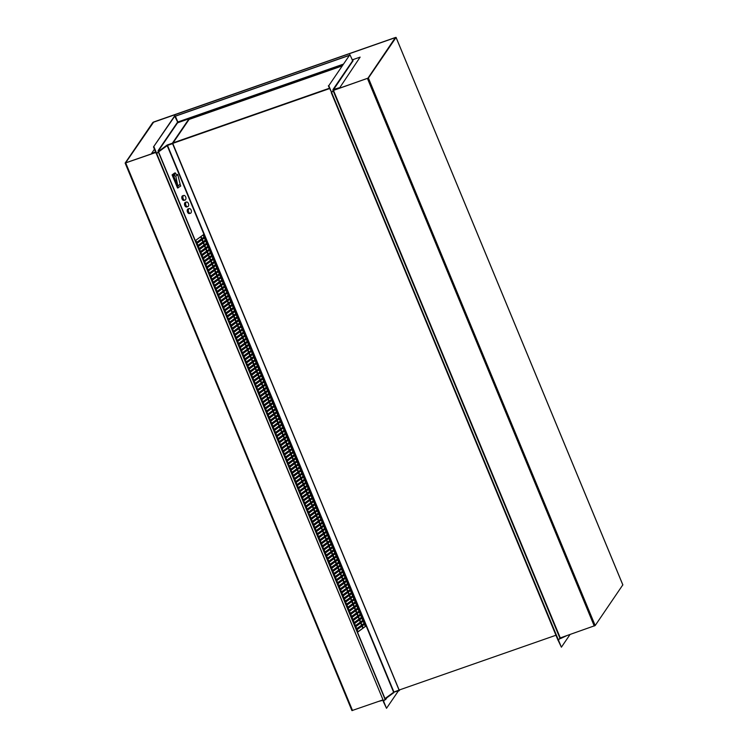 <?xml version="1.0" encoding="UTF-8"?>
<svg xmlns="http://www.w3.org/2000/svg" width="748" height="748" viewBox="0 0 748 748"><rect width="100%" height="100%" fill="white"/><g stroke="black" fill="none" stroke-linecap="round" stroke-linejoin="round"><path stroke-width="1.12" d="M331.299 92.752L558.045 640.335L560.28 637.913L595.174 625.543L622.813 584.889M331.261 92.817L333.486 90.396L368.39 78.026L396.057 37.456L395.458 37.484L153.742 121.961L152.826 122.457L125.131 163.083L155.799 152.489M333.169 90.424L367.951 78.175L395.365 37.624L153.265 122.307L125.58 162.896L155.762 152.405L125.589 162.858L153.677 122.083L395.337 37.634L367.951 78.166L333.197 90.396M125.187 163.111L351.925 710.6L382.593 700.016M384.986 699.156L383.621 701.287L156.828 153.77L158.249 151.657L385.033 699.184M156.435 153.854L383.621 701.287M158.118 150.862A0.842 0.785 -145.7 0 0 158.071 150.722L158.361 151.451L156.828 153.77M558.485 640.185L331.701 92.659M399.797 689.815L399.17 690.731L393.729 692.152L384.986 699.071M341.827 66.058L189.076 119.437L341.827 66.058L189.076 119.437L172.554 143.653L167.3 145.486L158.567 151.919L384.996 698.567L393.944 692.059L167.515 145.411M172.564 143.635L399.161 690.03L393.916 692.068M393.906 692.573L385.183 699.006M172.657 143.504L399.086 690.152L172.657 143.504L188.898 118.997L172.377 143.214L167.113 145.056L158.324 151.507M342.275 65.394L188.898 118.997M167.487 145.421L158.38 151.984M189.076 119.437L173.106 142.849L329.363 88.245L172.741 143.392L329.513 88.601M172.741 143.392L399.161 690.03L555.942 635.248M188.636 211.834A2.412 1.459 76 0 0 190.45 213.274A2.412 1.459 76 0 0 191.198 212.544A2.412 1.459 76 0 0 191.338 212.077A3.506 3.506 0 0 0 190.628 209.216A2.412 1.459 76 0 0 189.281 208.58A2.412 1.459 76 0 0 188.636 211.834M189.281 208.58L188.159 208.86A2.412 1.459 76 0 0 187.514 212.114A2.412 1.459 76 0 0 189.328 213.545L190.45 213.274M191.095 210.02A2.412 1.459 76 0 0 190.628 209.216M185.915 205.261A2.412 1.459 76 0 0 187.729 206.7A2.412 1.459 76 0 0 188.477 205.971A2.412 1.459 76 0 0 188.618 205.504A3.506 3.506 0 0 0 187.907 202.652A2.412 1.459 76 0 0 186.561 202.007A2.412 1.459 76 0 0 185.915 205.261M186.561 202.007L185.439 202.287A2.412 1.459 76 0 0 184.793 205.541A2.412 1.459 76 0 0 186.607 206.981L187.729 206.7M188.374 203.447A2.412 1.459 76 0 0 187.907 202.652M183.195 198.688A2.412 1.459 76 0 0 185.008 200.127A2.412 1.459 76 0 0 185.756 199.407A2.412 1.459 76 0 0 185.897 198.931A3.506 3.506 0 0 0 185.186 196.079A2.412 1.459 76 0 0 183.84 195.443A2.412 1.459 76 0 0 183.195 198.688M183.84 195.443L182.718 195.724A2.412 1.459 76 0 0 182.073 198.968A2.412 1.459 76 0 0 183.886 200.408L185.008 200.127M185.654 196.874A2.412 1.459 76 0 0 185.186 196.079M365.641 626.263L364.734 624.075L357.114 629.694L358.021 631.882L365.641 626.263L357.965 631.742M364.37 623.196L363.463 621.008L355.842 626.628L356.749 628.816L364.37 623.196L356.693 628.675M363.098 620.129L362.191 617.942L354.571 623.561L355.478 625.749L363.098 620.129L355.422 625.609M361.826 617.063L360.919 614.875L353.299 620.494L354.206 622.682L361.826 617.063L354.15 622.542M360.555 614.005L359.648 611.808L352.028 617.427L352.944 619.615L360.555 614.005L352.878 619.475M359.292 610.938L358.386 608.741L350.765 614.36L351.672 616.548L359.292 610.938L351.607 616.408M358.021 607.872L357.114 605.674L349.494 611.294L350.401 613.482L358.021 607.872L350.344 613.341M356.749 604.805L355.842 602.617L348.222 608.227L349.129 610.415L356.749 604.805L349.073 610.275M355.478 601.738L354.571 599.55L346.95 605.16L347.857 607.348L355.478 601.738L347.801 607.208M354.206 598.671L353.299 596.483L345.679 602.093L346.586 604.281L354.206 598.671L346.53 604.15M352.934 595.604L352.028 593.416L344.417 599.026L345.324 601.224L352.934 595.604L345.258 601.083M351.672 592.538L350.765 590.35L343.145 595.96L344.052 598.157L351.672 592.538L343.996 598.017M350.401 589.471L349.494 587.283L341.873 592.893L342.78 595.09L350.401 589.471L342.724 594.95M349.129 586.404L348.222 584.216L340.602 589.835L341.509 592.023L349.129 586.404L341.453 591.883M347.857 583.337L346.95 581.149L339.33 586.769L340.237 588.957L347.857 583.337L340.181 588.816M346.586 580.27L345.679 578.082L338.059 583.702L338.966 585.89L346.586 580.27L338.909 585.749M345.314 577.204L344.407 575.016L336.796 580.635L337.703 582.823L345.314 577.204L337.638 582.683M344.052 574.137L343.145 571.949L335.525 577.568L336.432 579.756L344.052 574.137L336.376 579.616M342.78 571.079L341.873 568.882L334.253 574.501L335.16 576.689L342.78 571.079L335.104 576.549M341.509 568.013L340.602 565.815L332.982 571.435L333.889 573.623L341.509 568.013L333.832 573.482M340.237 564.946L339.33 562.748L331.71 568.368L332.617 570.556L340.237 564.946L332.561 570.415M338.966 561.879L338.059 559.691L330.438 565.301L331.345 567.489L338.966 561.879L331.289 567.349M337.703 558.812L336.787 556.624L329.176 562.234L330.083 564.422L337.703 558.812L330.018 564.282M336.432 555.745L335.525 553.557L327.904 559.167L328.811 561.355L336.432 555.745L328.755 561.224M335.16 552.679L334.253 550.491L326.633 556.101L327.54 558.298L335.16 552.679L327.484 558.158M333.889 549.612L332.982 547.424L325.361 553.034L326.268 555.231L333.889 549.612L326.212 555.091M332.617 546.545L331.71 544.357L324.09 549.967L324.997 552.164L332.617 546.545L324.941 552.024M331.345 543.478L330.438 541.29L322.818 546.91L323.725 549.097L331.345 543.478L323.669 548.957M330.083 540.411L329.167 538.223L321.556 543.843L322.463 546.031L330.083 540.411L322.397 545.89M328.811 537.345L327.904 535.157L320.284 540.776L321.191 542.964L328.811 537.345L321.135 542.824M327.54 534.278L326.633 532.09L319.013 537.709L319.92 539.897L327.54 534.278L319.864 539.757M326.268 531.211L325.361 529.023L317.741 534.642L318.648 536.83L326.268 531.211L318.592 536.69M324.997 528.153L324.09 525.956L316.469 531.576L317.376 533.763L324.997 528.153L317.32 533.623M323.725 525.087L322.818 522.889L315.198 528.509L316.105 530.697L323.725 525.087L316.049 530.556M322.463 522.02L321.546 519.823L313.936 525.442L314.843 527.63L322.463 522.02L314.777 527.49M321.191 518.953L320.284 516.765L312.664 522.375L313.571 524.563L321.191 518.953L313.515 524.423M319.92 515.886L319.013 513.698L311.392 519.308L312.299 521.496L319.92 515.886L312.243 521.356M318.648 512.819L317.741 510.632L310.121 516.242L311.028 518.439L318.648 512.819L310.972 518.299M317.376 509.753L316.469 507.565L308.849 513.175L309.756 515.372L317.376 509.753L309.7 515.232M316.105 506.686L315.198 504.498L307.578 510.108L308.485 512.305L316.105 506.686L308.428 512.165M314.843 503.619L313.936 501.431L306.315 507.041L307.222 509.238L314.843 503.619L307.157 509.098M313.571 500.552L312.664 498.364L305.044 503.984L305.951 506.172L313.571 500.552L305.895 506.031M312.299 497.485L311.392 495.298L303.772 500.917L304.679 503.105L312.299 497.485L304.623 502.965M311.028 494.419L310.121 492.231L302.501 497.85L303.408 500.038L311.028 494.419L303.351 499.898M309.756 491.352L308.849 489.164L301.229 494.783L302.136 496.971L309.756 491.352L302.08 496.831M308.485 488.294L307.578 486.097L299.957 491.716L300.864 493.904L308.485 488.294L300.808 493.764M307.222 485.228L306.315 483.03L298.695 488.65L299.602 490.838L307.222 485.228L299.537 490.697M305.951 482.161L305.044 479.964L297.424 485.583L298.33 487.771L305.951 482.161L298.274 487.631M304.679 479.094L303.772 476.897L296.152 482.516L297.059 484.704L304.679 479.094L297.003 484.564M303.408 476.027L302.501 473.839L294.88 479.449L295.787 481.637L303.408 476.027L295.731 481.497M302.136 472.96L301.229 470.773L293.609 476.383L294.516 478.57L302.136 472.96L294.46 478.43M300.864 469.894L299.957 467.706L292.337 473.316L293.244 475.513L300.864 469.894L293.188 475.373M299.602 466.827L298.695 464.639L291.075 470.249L291.982 472.446L299.602 466.827L291.916 472.306M298.33 463.76L297.424 461.572L289.803 467.182L290.71 469.379L298.33 463.76L290.654 469.239M297.059 460.693L296.152 458.505L288.532 464.125L289.439 466.313L297.059 460.693L289.382 466.172M295.787 457.626L294.88 455.439L287.26 461.058L288.167 463.246L295.787 457.626L288.111 463.106M294.516 454.56L293.609 452.372L285.988 457.991L286.895 460.179L294.516 454.56L286.839 460.039M293.244 451.493L292.337 449.305L284.717 454.924L285.624 457.112L293.244 451.493L285.568 456.972M291.982 448.426L291.075 446.238L283.455 451.857L284.362 454.045L291.982 448.426L284.296 453.905M290.71 445.369L289.803 443.171L282.183 448.791L283.09 450.979L290.71 445.369L283.034 450.838M289.439 442.302L288.532 440.105L280.911 445.724L281.818 447.912L289.439 442.302L281.762 447.772M288.167 439.235L287.26 437.038L279.64 442.657L280.547 444.845L288.167 439.235L280.491 444.705M286.895 436.168L285.988 433.98L278.368 439.59L279.275 441.778L286.895 436.168L279.219 441.638M285.624 433.101L284.717 430.913L277.097 436.523L278.004 438.711L285.624 433.101L277.947 438.571M284.362 430.035L283.455 427.847L275.834 433.457L276.741 435.645L284.362 430.035L276.676 435.514M283.09 426.968L282.183 424.78L274.563 430.39L275.47 432.587L283.09 426.968L275.414 432.447M281.818 423.901L280.911 421.713L273.291 427.323L274.198 429.52L281.818 423.901L274.142 429.38M280.547 420.834L279.64 418.646L272.02 424.256L272.926 426.454L280.547 420.834L272.87 426.313M279.275 417.767L278.368 415.579L270.748 421.199L271.655 423.387L279.275 417.767L271.599 423.246M278.004 414.701L277.097 412.513L269.476 418.132L270.383 420.32L278.004 414.701L270.327 420.18M276.741 411.634L275.834 409.446L268.214 415.065L269.121 417.253L276.741 411.634L269.056 417.113M275.47 408.567L274.563 406.379L266.942 411.998L267.849 414.186L275.47 408.567L267.793 414.046M274.198 405.5L273.291 403.312L265.671 408.932L266.578 411.12L274.198 405.5L266.522 410.979M272.926 402.443L272.02 400.245L264.399 405.865L265.306 408.053L272.926 402.443L265.25 407.912M271.655 399.376L270.748 397.179L263.128 402.798L264.035 404.986L271.655 399.376L263.979 404.846M270.383 396.309L269.476 394.112L261.856 399.731L262.763 401.919L270.383 396.309L262.707 401.779M269.121 393.242L268.214 391.054L260.594 396.664L261.501 398.852L269.121 393.242L261.435 398.712M267.849 390.176L266.942 387.988L259.322 393.598L260.229 395.786L267.849 390.176L260.173 395.645M266.578 387.109L265.671 384.921L258.051 390.531L258.958 392.719L266.578 387.109L258.901 392.588M265.306 384.042L264.399 381.854L256.779 387.464L257.686 389.661L265.306 384.042L257.63 389.521M264.035 380.975L263.128 378.787L255.507 384.397L256.414 386.594L264.035 380.975L256.358 386.454M262.763 377.908L261.856 375.72L254.236 381.33L255.143 383.528L262.763 377.908L255.087 383.387M261.501 374.841L260.594 372.654L252.974 378.273L253.881 380.461L261.501 374.841L253.815 380.321M260.229 371.775L259.322 369.587L251.702 375.206L252.609 377.394L260.229 371.775L252.553 377.254M258.958 368.708L258.051 366.52L250.43 372.139L251.337 374.327L258.958 368.708L251.281 374.187M257.686 365.641L256.779 363.453L249.159 369.073L250.066 371.26L257.686 365.641L250.01 371.12M256.414 362.574L255.507 360.386L247.887 366.006L248.794 368.194L256.414 362.574L248.738 368.053M255.143 359.517L254.236 357.32L246.616 362.939L247.523 365.127L255.143 359.517L247.466 364.987M253.881 356.45L252.974 354.253L245.353 359.872L246.26 362.06L253.881 356.45L246.195 361.92M252.609 353.383L251.702 351.186L244.082 356.805L244.989 358.993L252.609 353.383L244.933 358.853M251.337 350.316L250.43 348.129L242.81 353.739L243.717 355.926L251.337 350.316L243.661 355.786M250.066 347.25L249.159 345.062L241.539 350.672L242.446 352.86L250.066 347.25L242.389 352.719M248.794 344.183L247.887 341.995L240.267 347.605L241.174 349.793L248.794 344.183L241.118 349.662M247.523 341.116L246.616 338.928L238.995 344.538L239.902 346.735L247.523 341.116L239.846 346.595M246.26 338.049L245.353 335.861L237.733 341.471L238.64 343.669L246.26 338.049L238.575 343.528M244.989 334.982L244.082 332.795L236.462 338.405L237.368 340.602L244.989 334.982L237.312 340.462M243.717 331.916L242.81 329.728L235.19 335.347L236.097 337.535L243.717 331.916L236.041 337.395M242.446 328.849L241.539 326.661L233.918 332.28L234.825 334.468L242.446 328.849L234.769 334.328M241.174 325.782L240.267 323.594L232.647 329.214L233.554 331.401L241.174 325.782L233.498 331.261M239.902 322.715L238.995 320.527L231.375 326.147L232.282 328.335L239.902 322.715L232.226 328.194M238.64 319.658L237.733 317.461L230.113 323.08L231.02 325.268L238.64 319.658L230.954 325.128M237.368 316.591L236.462 314.394L228.841 320.013L229.748 322.201L237.368 316.591L229.692 322.061M236.097 313.524L235.19 311.327L227.57 316.946L228.477 319.134L236.097 313.524L228.421 318.994M234.825 310.457L233.918 308.26L226.298 313.88L227.205 316.067L234.825 310.457L227.149 315.927M233.554 307.391L232.647 305.203L225.026 310.813L225.933 313.001L233.554 307.391L225.877 312.86M232.282 304.324L231.375 302.136L223.755 307.746L224.662 309.934L232.282 304.324L224.606 309.794M231.02 301.257L230.113 299.069L222.493 304.679L223.4 306.876L231.02 301.257L223.334 306.736M229.748 298.19L228.841 296.002L221.221 301.612L222.128 303.81L229.748 298.19L222.072 303.669M228.477 295.123L227.57 292.936L219.949 298.546L220.856 300.743L228.477 295.123L220.8 300.603M227.205 292.057L226.298 289.869L218.678 295.488L219.585 297.676L227.205 292.057L219.529 297.536M225.933 288.99L225.026 286.802L217.406 292.421L218.313 294.609L225.933 288.99L218.257 294.469M224.662 285.923L223.755 283.735L216.135 289.354L217.051 291.542L224.662 285.923L216.985 291.402M223.4 282.856L222.493 280.668L214.872 286.288L215.779 288.476L223.4 282.856L215.714 288.335M222.128 279.789L221.221 277.601L213.601 283.221L214.508 285.409L222.128 279.789L214.452 285.269M220.856 276.732L219.949 274.535L212.329 280.154L213.236 282.342L220.856 276.732L213.18 282.202M219.585 273.665L218.678 271.468L211.058 277.087L211.965 279.275L219.585 273.665L211.908 279.135M218.313 270.598L217.406 268.401L209.786 274.02L210.693 276.208L218.313 270.598L210.637 276.068M217.042 267.532L216.135 265.344L208.514 270.954L209.431 273.142L217.042 267.532L209.365 273.001M215.779 264.465L214.872 262.277L207.252 267.887L208.159 270.075L215.779 264.465L208.094 269.935M214.508 261.398L213.601 259.21L205.981 264.82L206.887 267.008L214.508 261.398L206.831 266.877M213.236 258.331L212.329 256.143L204.709 261.753L205.616 263.951L213.236 258.331L205.56 263.81M211.965 255.264L211.058 253.076L203.437 258.686L204.344 260.884L211.965 255.264L204.288 260.743M210.693 252.198L209.786 250.01L202.166 255.62L203.073 257.817L210.693 252.198L203.017 257.677M209.421 249.131L208.514 246.943L200.894 252.562L201.81 254.75L209.421 249.131L201.745 254.61M208.159 246.064L207.252 243.876L199.632 249.495L200.539 251.683L208.159 246.064L200.473 251.543M206.887 242.997L205.981 240.809L198.36 246.429L199.267 248.617L206.887 242.997L199.211 248.476M205.616 239.93L204.709 237.742L197.089 243.362L197.996 245.55L205.616 239.93L197.94 245.409M204.344 236.864L203.437 234.676L195.817 240.295L196.724 242.483L204.344 236.864L196.668 242.343M175.696 173.835L175.303 172.882L174.555 173.069L172.087 174.882L177.538 188.019L180.745 186.018L180.072 184.401M364.416 624.309L365.267 626.356M363.145 621.242L363.996 623.29M361.873 618.175L362.724 620.223M360.601 615.108L361.452 617.156M359.339 612.042L360.181 614.089M358.068 608.975L358.918 611.032M356.796 605.908L357.647 607.965M355.524 602.841L356.375 604.898M354.253 599.784L355.104 601.831M352.981 596.717L353.832 598.765M351.719 593.65L352.56 595.698M350.447 590.583L351.298 592.631M349.176 587.517L350.027 589.564M347.904 584.45L348.755 586.497M346.633 581.383L347.483 583.431M345.361 578.316L346.212 580.364M344.099 575.249L344.94 577.297M342.827 572.183L343.678 574.23M341.556 569.116L342.406 571.173M340.284 566.049L341.135 568.106M339.012 562.982L339.863 565.039M337.741 559.915L338.592 561.972M336.478 556.858L337.32 558.906M335.207 553.791L336.058 555.839M333.935 550.724L334.786 552.772M332.664 547.658L333.514 549.705M331.392 544.591L332.243 546.638M330.13 541.524L330.971 543.572M328.858 538.457L329.7 540.505M327.587 535.39L328.437 537.438M326.315 532.324L327.166 534.371M325.043 529.257L325.894 531.304M323.772 526.19L324.623 528.247M322.51 523.123L323.351 525.18M321.238 520.056L322.089 522.113M319.966 516.99L320.817 519.047M318.695 513.932L319.546 515.98M317.423 510.865L318.274 512.913M316.152 507.799L317.002 509.846M314.889 504.732L315.731 506.779M313.618 501.665L314.469 503.713M312.346 498.598L313.197 500.646M311.075 495.531L311.925 497.579M309.803 492.465L310.654 494.512M308.531 489.398L309.382 491.445M307.269 486.331L308.111 488.379M305.997 483.264L306.848 485.321M304.726 480.197L305.577 482.254M303.454 477.131L304.305 479.188M302.183 474.064L303.034 476.121M300.911 471.006L301.762 473.054M299.649 467.939L300.49 469.987M298.377 464.873L299.228 466.92M297.106 461.806L297.956 463.854M295.834 458.739L296.685 460.787M294.562 455.672L295.413 457.72M293.291 452.605L294.142 454.653M292.029 449.539L292.87 451.586M290.757 446.472L291.608 448.519M289.485 443.405L290.336 445.453M288.214 440.338L289.065 442.395M286.942 437.271L287.793 439.328M285.671 434.205L286.521 436.262M284.408 431.147L285.25 433.195M283.137 428.08L283.988 430.128M281.865 425.014L282.716 427.061M280.594 421.947L281.444 423.994M279.322 418.88L280.173 420.928M278.05 415.813L278.901 417.861M276.788 412.746L277.63 414.794M275.516 409.68L276.367 411.727M274.245 406.613L275.096 408.66M272.973 403.546L273.824 405.594M271.702 400.479L272.553 402.536M270.43 397.412L271.281 399.469M269.168 394.346L270.009 396.403M267.896 391.279L268.747 393.336M266.625 388.221L267.475 390.269M265.353 385.155L266.204 387.202M264.081 382.088L264.932 384.135M262.81 379.021L263.661 381.069M261.548 375.954L262.389 378.002M260.276 372.887L261.127 374.935M259.004 369.821L259.855 371.868M257.733 366.754L258.584 368.801M256.461 363.687L257.312 365.735M255.19 360.62L256.04 362.668M253.927 357.553L254.769 359.61M252.656 354.487L253.507 356.544M251.384 351.42L252.235 353.477M250.113 348.353L250.963 350.41M248.841 345.296L249.692 347.343M247.569 342.229L248.42 344.276M246.307 339.162L247.149 341.21M245.035 336.095L245.886 338.143M243.764 333.028L244.615 335.076M242.492 329.962L243.343 332.009M241.221 326.895L242.071 328.942M239.949 323.828L240.8 325.876M238.687 320.761L239.528 322.809M237.415 317.694L238.266 319.742M236.144 314.627L236.994 316.685M234.872 311.561L235.723 313.618M233.6 308.494L234.451 310.551M232.329 305.427L233.18 307.484M231.067 302.37L231.908 304.417M229.795 299.303L230.646 301.351M228.523 296.236L229.374 298.284M227.252 293.169L228.103 295.217M225.98 290.102L226.831 292.15M224.709 287.036L225.559 289.083M223.446 283.969L224.288 286.017M222.175 280.902L223.026 282.95M220.903 277.835L221.754 279.883M219.632 274.768L220.482 276.816M218.36 271.702L219.211 273.759M217.088 268.635L217.939 270.692M215.826 265.568L216.668 267.625M214.554 262.501L215.405 264.558M213.283 259.444L214.134 261.491M212.011 256.377L212.862 258.425M210.74 253.31L211.591 255.358M209.468 250.243L210.319 252.291M208.206 247.177L209.047 249.224M206.934 244.11L207.785 246.157M205.663 241.043L206.513 243.091M204.391 237.976L205.242 240.024M203.119 234.909L203.97 236.957M398.993 690.282L393.944 692.059M175.303 172.882L172.087 174.882M172.835 174.695L178.286 187.832M173.424 175.322L177.846 186L180.156 184.167L177.762 174.649L175.387 173.873L173.424 175.322L175.799 176.098L177.762 174.649M177.846 186L175.799 176.098M154.443 149.226L151.638 153.34L155.584 151.966M151.638 153.34L151.816 153.779L155.762 152.405M177.987 122.756L177.463 122.943M156.369 153.882L153.49 146.917L174.602 115.968L177.622 122.064A0.842 0.785 34.3 0 1 177.557 122.803L158.23 151.133M175.032 115.818L153.49 146.917M156.809 153.723L153.929 146.758M158.071 150.722L177.622 122.064M339.209 87.787L332.944 89.61L353.561 59.41L360.134 57.119L339.396 88.227L333.58 90.265A0.842 0.785 34.3 0 1 333.215 90.302L331.682 92.621L328.793 85.655L349.905 54.707L328.793 85.655M352.766 61.177L333.402 89.825M360.134 57.119L339.396 88.227M349.905 54.707L352.944 61.168M331.682 92.621L328.353 85.805M332.944 89.61L333.234 90.34M352.486 60.943L353.533 59.457M353.524 59.429L352.065 59.933M178.108 122.607L342.425 65.188L178.108 122.607L175.35 116.108L349.11 55.389M349.017 55.52L175.266 116.239M382.733 700.362L378.647 701.39M385.426 699.632A0.842 0.785 34.3 0 1 385.491 699.763L385.192 699.062L383.64 701.334L386.52 708.3L383.247 701.418M398.301 691.04L386.52 708.3M566.722 635.669L560.355 638.67L560.074 637.997M558.111 640.316L561.393 647.188L558.504 640.223L559.99 638.044M570.041 634.5L561.393 647.188M385.024 699.24L158.23 151.713M352.542 710.516L125.748 162.989M622.85 584.973L396.057 37.456M595.174 625.543L368.39 78.026M594.258 626.039L367.464 78.521M560.28 637.913L333.486 90.396M559.887 638.128L333.094 90.611M363.163 627.909L362.322 625.852M361.901 624.842L361.05 622.785M360.63 621.775L359.779 619.718M359.358 618.708L358.507 616.661M358.086 615.641L357.235 613.594M356.815 612.575L355.964 610.527M355.543 609.508L354.702 607.46M354.281 606.441L353.43 604.393M353.009 603.374L352.158 601.327M351.738 600.307L350.887 598.26M350.466 597.241L349.615 595.193M349.194 594.174L348.344 592.126M347.923 591.107L347.081 589.059M346.661 588.05L345.81 585.993M345.389 584.983L344.538 582.926M344.117 581.916L343.267 579.859M342.846 578.849L341.995 576.792M341.574 575.782L340.723 573.735M340.303 572.716L339.461 570.668M339.04 569.649L338.19 567.601M337.769 566.582L336.918 564.534M336.497 563.515L335.646 561.468M335.226 560.448L334.375 558.401M333.954 557.382L333.103 555.334M332.682 554.315L331.841 552.267M331.42 551.248L330.569 549.2M330.149 548.181L329.298 546.134M328.877 545.124L328.026 543.067M327.605 542.057L326.754 540M326.334 538.99L325.483 536.933M325.062 535.923L324.221 533.866M323.8 532.856L322.949 530.809M322.528 529.79L321.677 527.742M321.257 526.723L320.406 524.675M319.985 523.656L319.134 521.608M318.713 520.589L317.863 518.542M317.442 517.523L316.6 515.475M316.18 514.456L315.329 512.408M314.908 511.389L314.057 509.341M313.636 508.322L312.786 506.274M312.365 505.255L311.514 503.208M311.093 502.198L310.242 500.141M309.822 499.131L308.98 497.074M308.559 496.064L307.709 494.007M307.288 492.997L306.437 490.94M306.016 489.931L305.165 487.883M304.745 486.864L303.894 484.816M303.473 483.797L302.622 481.749M302.201 480.73L301.36 478.683M300.939 477.663L300.088 475.616M299.668 474.597L298.817 472.549M298.396 471.53L297.545 469.482M297.124 468.463L296.273 466.415M295.853 465.396L295.002 463.349M294.581 462.339L293.74 460.282M293.319 459.272L292.468 457.215M292.047 456.205L291.196 454.148M290.776 453.138L289.925 451.081M289.504 450.072L288.653 448.024M288.232 447.005L287.382 444.957M286.961 443.938L286.119 441.89M285.699 440.871L284.848 438.824M284.427 437.804L283.576 435.757M283.155 434.738L282.305 432.69M281.884 431.671L281.033 429.623M280.612 428.604L279.761 426.556M279.341 425.537L278.499 423.49M278.078 422.47L277.228 420.423M276.807 419.413L275.956 417.356M275.535 416.346L274.684 414.289M274.264 413.279L273.413 411.222M272.992 410.213L272.141 408.156M271.72 407.146L270.879 405.098M270.458 404.079L269.607 402.031M269.186 401.012L268.336 398.964M267.915 397.945L267.064 395.898M266.643 394.879L265.792 392.831M265.372 391.812L264.521 389.764M264.1 388.745L263.259 386.697M262.838 385.678L261.987 383.631M261.566 382.611L260.715 380.564M260.295 379.545L259.444 377.497M259.023 376.487L258.172 374.43M257.751 373.42L256.91 371.363M256.48 370.354L255.638 368.296M255.218 367.287L254.367 365.23M253.946 364.22L253.095 362.172M252.674 361.153L251.824 359.105M251.403 358.086L250.552 356.039M250.131 355.019L249.29 352.972M248.869 351.953L248.018 349.905M247.597 348.886L246.746 346.838M246.326 345.819L245.475 343.771M245.054 342.752L244.203 340.705M243.783 339.686L242.932 337.638M242.511 336.619L241.669 334.571M241.249 333.561L240.398 331.504M239.977 330.494L239.126 328.437M238.706 327.428L237.855 325.371M237.434 324.361L236.583 322.304M236.162 321.294L235.311 319.246M234.891 318.227L234.049 316.18M233.628 315.16L232.778 313.113M232.357 312.094L231.506 310.046M231.085 309.027L230.234 306.979M229.814 305.96L228.963 303.912M228.542 302.893L227.691 300.846M227.27 299.826L226.429 297.779M226.008 296.76L225.157 294.712M224.737 293.693L223.886 291.645M223.465 290.635L222.614 288.578M222.193 287.569L221.343 285.512M220.922 284.502L220.071 282.445M219.65 281.435L218.809 279.387M218.388 278.368L217.537 276.321M217.116 275.301L216.266 273.254M215.845 272.235L214.994 270.187M214.573 269.168L213.722 267.12M213.302 266.101L212.451 264.053M212.03 263.034L211.188 260.987M210.768 259.967L209.917 257.92M209.496 256.901L208.645 254.853M208.225 253.834L207.374 251.786M206.953 250.776L206.102 248.719M205.681 247.71L204.83 245.653M204.41 244.643L203.568 242.586M203.147 241.576L202.297 239.519M201.876 238.509L201.025 236.462M362.799 628.17L361.948 626.123M361.527 625.113L360.686 623.056M360.265 622.046L359.414 619.989M358.993 618.979L358.142 616.922M357.722 615.913L356.871 613.856M356.45 612.846L355.599 610.798M355.178 609.779L354.328 607.731M353.907 606.712L353.065 604.665M352.645 603.645L351.794 601.598M351.373 600.579L350.522 598.531M350.101 597.512L349.251 595.464M348.83 594.445L347.979 592.397M347.558 591.378L346.707 589.331M346.287 588.311L345.445 586.264M345.024 585.245L344.174 583.197M343.753 582.187L342.902 580.13M342.481 579.12L341.63 577.063M341.21 576.054L340.359 573.996M339.938 572.987L339.087 570.93M338.666 569.92L337.825 567.872M337.404 566.853L336.553 564.805M336.132 563.786L335.282 561.739M334.861 560.72L334.01 558.672M333.589 557.653L332.738 555.605M332.318 554.586L331.467 552.538M331.046 551.519L330.205 549.471M329.784 548.452L328.933 546.405M328.512 545.385L327.661 543.338M327.241 542.319L326.39 540.271M325.969 539.261L325.118 537.204M324.697 536.194L323.847 534.137M323.426 533.128L322.584 531.071M322.164 530.061L321.313 528.013M320.892 526.994L320.041 524.946M319.62 523.927L318.77 521.88M318.349 520.86L317.498 518.813M317.077 517.794L316.226 515.746M315.806 514.727L314.964 512.679M314.543 511.66L313.692 509.612M313.272 508.593L312.421 506.546M312 505.526L311.149 503.479M310.729 502.46L309.878 500.412M309.457 499.402L308.606 497.345M308.185 496.335L307.344 494.278M306.923 493.269L306.072 491.212M305.651 490.202L304.801 488.145M304.38 487.135L303.529 485.087M303.108 484.068L302.257 482.021M301.837 481.001L300.986 478.954M300.565 477.935L299.724 475.887M299.303 474.868L298.452 472.82M298.031 471.801L297.18 469.753M296.76 468.734L295.909 466.687M295.488 465.667L294.637 463.62M294.216 462.601L293.366 460.553M292.945 459.534L292.103 457.486M291.683 456.476L290.832 454.419M290.411 453.41L289.56 451.353M289.139 450.343L288.289 448.286M287.868 447.276L287.017 445.219M286.596 444.209L285.745 442.161M285.325 441.142L284.483 439.095M284.062 438.076L283.212 436.028M282.791 435.009L281.94 432.961M281.519 431.942L280.668 429.894M280.248 428.875L279.397 426.828M278.976 425.808L278.125 423.761M277.704 422.742L276.863 420.694M276.442 419.675L275.591 417.627M275.171 416.608L274.32 414.56M273.899 413.551L273.048 411.494M272.627 410.484L271.776 408.427M271.356 407.417L270.505 405.36M270.084 404.35L269.243 402.293M268.822 401.283L267.971 399.236M267.55 398.216L266.699 396.169M266.279 395.15L265.428 393.102M265.007 392.083L264.156 390.035M263.735 389.016L262.885 386.968M262.464 385.949L261.622 383.902M261.202 382.883L260.351 380.835M259.93 379.816L259.079 377.768M258.658 376.749L257.808 374.701M257.387 373.682L256.536 371.634M256.115 370.625L255.264 368.568M254.844 367.558L254.002 365.501M253.581 364.491L252.731 362.434M252.31 361.424L251.459 359.367M251.038 358.357L250.187 356.31M249.767 355.291L248.916 353.243M248.495 352.224L247.644 350.176M247.223 349.157L246.382 347.109M245.961 346.09L245.11 344.043M244.69 343.023L243.839 340.976M243.418 339.957L242.567 337.909M242.146 336.89L241.295 334.842M240.875 333.823L240.033 331.775M239.603 330.766L238.762 328.709M238.341 327.699L237.49 325.642M237.069 324.632L236.218 322.575M235.798 321.565L234.947 319.508M234.526 318.498L233.675 316.451M233.254 315.432L232.413 313.384M231.992 312.365L231.141 310.317M230.721 309.298L229.87 307.25M229.449 306.231L228.598 304.184M228.177 303.164L227.327 301.117M226.906 300.098L226.055 298.05M225.634 297.031L224.793 294.983M224.372 293.964L223.521 291.916M223.1 290.897L222.25 288.85M221.829 287.84L220.978 285.783M220.557 284.773L219.706 282.716M219.286 281.706L218.435 279.649M218.014 278.639L217.172 276.582M216.752 275.573L215.901 273.525M215.48 272.506L214.629 270.458M214.209 269.439L213.358 267.391M212.937 266.372L212.086 264.325M211.665 263.305L210.814 261.258M210.394 260.239L209.552 258.191M209.131 257.172L208.281 255.124M207.86 254.105L207.009 252.057M206.588 251.038L205.737 248.991M205.317 247.971L204.466 245.924M204.045 244.914L203.194 242.857M202.773 241.847L201.932 239.79M201.511 238.78L200.66 236.723M167.178 145.579L393.607 692.227M343.061 64.253L177.669 122.046M386.856 697.772L385.491 699.763M560.364 638.652L560.691 638.175M351.925 710.6L125.131 163.083M622.869 584.917L396.075 37.4M178.024 185.934L179.997 184.476"/></g></svg>
